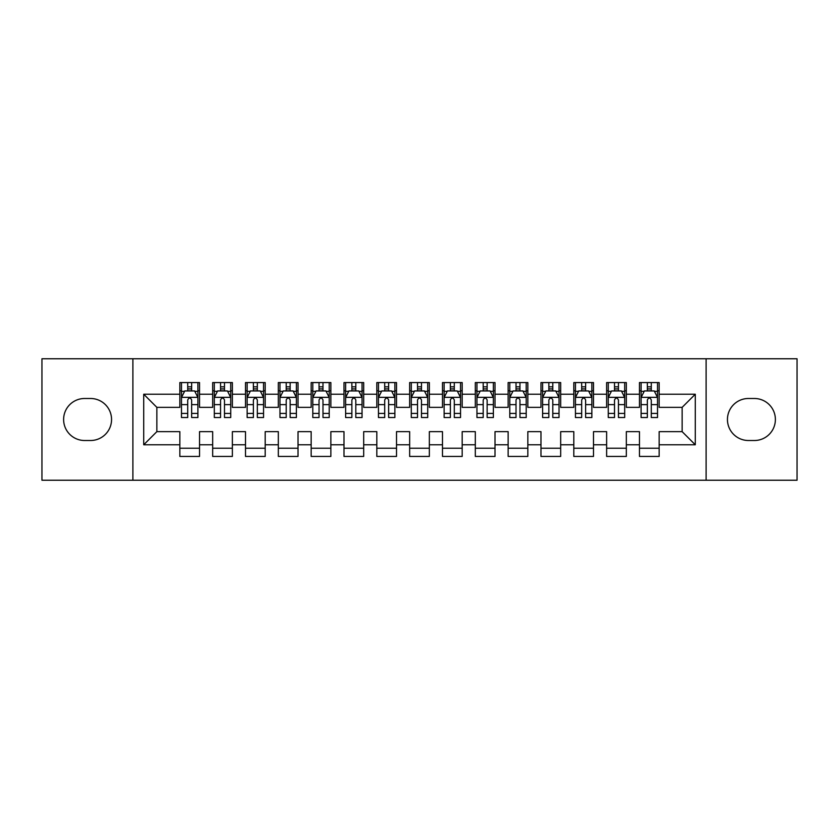 <?xml version="1.0" encoding="UTF-8"?>
<svg xmlns="http://www.w3.org/2000/svg" width="839" height="839" viewBox="0 0 839 839"><rect width="100%" height="100%" fill="white"/><g stroke="black" fill="none" stroke-linecap="round" stroke-linejoin="round"><path stroke-width="1.26" d="M706.113 480.233L797.05 480.233L797.05 358.767L706.113 358.767L706.113 480.233L132.887 480.233L132.887 358.767L41.95 358.767L41.95 480.233L132.887 480.233M706.113 358.767L132.887 358.767M143.721 444.775L143.721 394.225L179.84 394.225L179.84 407.355L156.862 407.355L156.862 431.645L143.721 444.775L179.84 444.775L179.84 456.437L199.535 456.437L199.535 444.775L212.666 444.775L212.666 456.437L232.372 456.437L232.372 444.775L245.502 444.775L245.502 456.437L265.197 456.437L265.197 444.775L278.328 444.775L278.328 456.437L298.023 456.437L298.023 444.775L311.164 444.775L311.164 456.437L330.86 456.437L330.86 444.775L343.99 444.775L343.99 456.437L363.686 456.437L363.686 444.775L376.816 444.775L376.816 456.437L396.522 456.437L396.522 444.775L409.652 444.775L409.652 456.437L429.348 456.437L429.348 444.775L442.478 444.775L442.478 456.437L462.184 456.437L462.184 444.775L475.314 444.775L475.314 456.437L495.01 456.437L495.01 444.775L508.14 444.775L508.14 456.437L527.836 456.437L527.836 444.775L540.977 444.775L540.977 456.437L560.672 456.437L560.672 444.775L573.803 444.775L573.803 456.437L593.498 456.437L593.498 444.775L606.628 444.775L606.628 456.437L626.334 456.437L626.334 444.775L639.465 444.775L639.465 456.437L659.16 456.437L659.16 431.645L682.138 431.645L682.138 407.355L659.16 407.355L659.16 394.225L695.279 394.225L695.279 444.775L659.16 444.775M659.16 394.225L659.16 382.563L639.465 382.563L639.465 394.225L626.334 394.225L626.334 382.563L606.628 382.563L606.628 394.225L593.498 394.225L593.498 382.563L573.803 382.563L573.803 394.225L560.672 394.225L560.672 382.563L540.977 382.563L540.977 394.225L527.836 394.225L527.836 382.563L508.14 382.563L508.14 394.225L495.01 394.225L495.01 382.563L475.314 382.563L475.314 394.225L462.184 394.225L462.184 382.563L442.478 382.563L442.478 394.225L429.348 394.225L429.348 382.563L409.652 382.563L409.652 394.225L396.522 394.225L396.522 382.563L376.816 382.563L376.816 394.225L363.686 394.225L363.686 382.563L343.99 382.563L343.99 394.225L330.86 394.225L330.86 382.563L311.164 382.563L311.164 394.225L298.023 394.225L298.023 382.563L278.328 382.563L278.328 394.225L265.197 394.225L265.197 382.563L245.502 382.563L245.502 394.225L232.372 394.225L232.372 382.563L212.666 382.563L212.666 394.225L199.535 394.225L199.535 382.563L179.84 382.563L179.84 394.225M626.334 444.775L626.334 431.645L639.465 431.645L639.465 444.775M695.279 394.225L682.138 407.355M593.498 444.775L593.498 431.645L606.628 431.645L606.628 444.775M639.465 394.225L639.465 407.355L626.334 407.355L626.334 394.225M560.672 444.775L560.672 431.645L573.803 431.645L573.803 444.775M606.628 394.225L606.628 407.355L593.498 407.355L593.498 394.225M527.836 444.775L527.836 431.645L540.977 431.645L540.977 444.775M573.803 394.225L573.803 407.355L560.672 407.355L560.672 394.225M495.01 444.775L495.01 431.645L508.14 431.645L508.14 444.775M540.977 394.225L540.977 407.355L527.836 407.355L527.836 394.225M462.184 444.775L462.184 431.645L475.314 431.645L475.314 444.775M508.14 394.225L508.14 407.355L495.01 407.355L495.01 394.225M429.348 444.775L429.348 431.645L442.478 431.645L442.478 444.775M475.314 394.225L475.314 407.355L462.184 407.355L462.184 394.225M396.522 444.775L396.522 431.645L409.652 431.645L409.652 444.775M442.478 394.225L442.478 407.355L429.348 407.355L429.348 394.225M363.686 444.775L363.686 431.645L376.816 431.645L376.816 444.775M409.652 394.225L409.652 407.355L396.522 407.355L396.522 394.225M330.86 444.775L330.86 431.645L343.99 431.645L343.99 444.775M376.816 394.225L376.816 407.355L363.686 407.355L363.686 394.225M298.023 444.775L298.023 431.645L311.164 431.645L311.164 444.775M343.99 394.225L343.99 407.355L330.86 407.355L330.86 394.225M265.197 444.775L265.197 431.645L278.328 431.645L278.328 444.775M311.164 394.225L311.164 407.355L298.023 407.355L298.023 394.225M232.372 444.775L232.372 431.645L245.502 431.645L245.502 444.775M278.328 394.225L278.328 407.355L265.197 407.355L265.197 394.225M199.535 444.775L199.535 431.645L212.666 431.645L212.666 444.775M245.502 394.225L245.502 407.355L232.372 407.355L232.372 394.225M156.862 431.645L179.84 431.645L179.84 444.775M212.666 394.225L212.666 407.355L199.535 407.355L199.535 394.225M639.465 390.775L641.101 390.775M657.524 390.775L659.16 390.775M606.628 390.775L608.275 390.775M624.688 390.775L626.334 390.775M573.803 390.775L575.449 390.775M591.862 390.775L593.498 390.775M540.977 390.775L542.613 390.775M559.026 390.775L560.672 390.775M508.14 390.775L509.787 390.775M526.2 390.775L527.836 390.775M475.314 390.775L476.951 390.775M493.363 390.775L495.01 390.775M442.478 390.775L444.125 390.775M460.538 390.775L462.184 390.775M409.652 390.775L411.288 390.775M427.712 390.775L429.348 390.775M376.816 390.775L378.462 390.775M394.875 390.775L396.522 390.775M343.99 390.775L345.637 390.775M362.049 390.775L363.686 390.775M311.164 390.775L312.8 390.775M329.213 390.775L330.86 390.775M278.328 390.775L279.974 390.775M296.387 390.775L298.023 390.775M245.502 390.775L247.138 390.775M263.551 390.775L265.197 390.775M212.666 390.775L214.312 390.775M230.725 390.775L232.372 390.775M179.84 390.775L181.476 390.775M197.899 390.775L199.535 390.775M179.84 448.225L199.535 448.225M212.666 448.225L232.372 448.225M245.502 448.225L265.197 448.225M278.328 448.225L298.023 448.225M311.164 448.225L330.86 448.225M343.99 448.225L363.686 448.225M376.816 448.225L396.522 448.225M409.652 448.225L429.348 448.225M442.478 448.225L462.184 448.225M475.314 448.225L495.01 448.225M508.14 448.225L527.836 448.225M540.977 448.225L560.672 448.225M573.803 448.225L593.498 448.225M606.628 448.225L626.334 448.225M639.465 448.225L659.16 448.225M143.721 394.225L156.862 407.355M682.138 431.645L695.279 444.775M84.634 398.494A21.006 21.006 0 0 0 63.617 419.5A21.006 21.006 0 0 0 84.634 440.506L90.539 440.506A21.006 21.006 0 0 0 111.556 419.5A21.006 21.006 0 0 0 90.539 398.494L84.634 398.494M754.366 440.506A21.006 21.006 0 0 0 775.383 419.5A21.006 21.006 0 0 0 754.366 398.494L748.461 398.494A21.006 21.006 0 0 0 727.444 419.5A21.006 21.006 0 0 0 748.461 440.506L754.366 440.506M191.659 386.831L187.716 386.831M197.899 413.417L191.659 413.417L191.659 417.528L197.899 417.528L197.899 397.508L194.617 390.943L184.758 390.943L181.476 397.508L181.476 417.528L187.716 417.528L187.716 413.417L181.476 413.417M181.476 397.508L181.476 382.563M197.899 397.508L197.899 382.563M187.716 390.943L187.716 382.563M191.659 382.563L191.659 390.943M191.659 413.417L191.659 399.962C190.348 397.434 189.037 397.434 187.716 399.962L187.716 413.417M191.659 390.775L187.716 390.775M224.485 386.831L220.552 386.831M230.725 413.417L224.485 413.417L224.485 417.528L230.725 417.528L230.725 397.508L227.442 390.943L217.595 390.943L214.312 397.508L214.312 417.528L220.552 417.528L220.552 413.417L214.312 413.417M214.312 397.508L214.312 382.563M230.725 397.508L230.725 382.563M220.552 390.943L220.552 382.563M224.485 382.563L224.485 390.943M224.485 413.417L224.485 399.962C223.174 397.434 221.863 397.434 220.552 399.962L220.552 413.417M224.485 390.775L220.552 390.775M257.321 386.831L253.378 386.831M263.551 413.417L257.321 413.417L257.321 417.528L263.551 417.528L263.551 397.508L260.268 390.943L250.421 390.943L247.138 397.508L247.138 417.528L253.378 417.528L253.378 413.417L247.138 413.417M247.138 397.508L247.138 382.563M263.551 397.508L263.551 382.563M253.378 390.943L253.378 382.563M257.321 382.563L257.321 390.943M257.321 413.417L257.321 399.962C256.01 397.434 254.689 397.434 253.378 399.962L253.378 413.417M257.321 390.775L253.378 390.775M290.147 386.831L286.204 386.831M296.387 413.417L290.147 413.417L290.147 417.528L296.387 417.528L296.387 397.508L293.105 390.943L283.257 390.943L279.974 397.508L279.974 417.528L286.204 417.528L286.204 413.417L279.974 413.417M279.974 397.508L279.974 382.563M296.387 397.508L296.387 382.563M286.204 390.943L286.204 382.563M290.147 382.563L290.147 390.943M290.147 413.417L290.147 399.962C288.836 397.434 287.525 397.434 286.204 399.962L286.204 413.417M290.147 390.775L286.204 390.775M322.984 386.831L319.04 386.831M329.213 413.417L322.984 413.417L322.984 417.528L329.213 417.528L329.213 397.508L325.931 390.943L316.083 390.943L312.8 397.508L312.8 417.528L319.04 417.528L319.04 413.417L312.8 413.417M312.8 397.508L312.8 382.563M329.213 397.508L329.213 382.563M319.04 390.943L319.04 382.563M322.984 382.563L322.984 390.943M322.984 413.417L322.984 399.962C321.662 397.434 320.351 397.434 319.04 399.962L319.04 413.417M322.984 390.775L319.04 390.775M355.809 386.831L351.866 386.831M362.049 413.417L355.809 413.417L355.809 417.528L362.049 417.528L362.049 397.508L358.767 390.943L348.919 390.943L345.637 397.508L345.637 417.528L351.866 417.528L351.866 413.417L345.637 413.417M345.637 397.508L345.637 382.563M362.049 397.508L362.049 382.563M351.866 390.943L351.866 382.563M355.809 382.563L355.809 390.943M355.809 413.417L355.809 399.962C354.498 397.434 353.188 397.434 351.866 399.962L351.866 413.417M355.809 390.775L351.866 390.775M388.635 386.831L384.702 386.831M394.875 413.417L388.635 413.417L388.635 417.528L394.875 417.528L394.875 397.508L391.593 390.943L381.745 390.943L378.462 397.508L378.462 417.528L384.702 417.528L384.702 413.417L378.462 413.417M378.462 397.508L378.462 382.563M394.875 397.508L394.875 382.563M384.702 390.943L384.702 382.563M388.635 382.563L388.635 390.943M388.635 413.417L388.635 399.962C387.324 397.434 386.013 397.434 384.702 399.962L384.702 413.417M388.635 390.775L384.702 390.775M421.472 386.831L417.528 386.831M427.712 413.417L421.472 413.417L421.472 417.528L427.712 417.528L427.712 397.508L424.429 390.943L414.571 390.943L411.288 397.508L411.288 417.528L417.528 417.528L417.528 413.417L411.288 413.417M411.288 397.508L411.288 382.563M427.712 397.508L427.712 382.563M417.528 390.943L417.528 382.563M421.472 382.563L421.472 390.943M421.472 413.417L421.472 399.962C420.161 397.434 418.85 397.434 417.528 399.962L417.528 413.417M421.472 390.775L417.528 390.775M454.298 386.831L450.365 386.831M460.538 413.417L454.298 413.417L454.298 417.528L460.538 417.528L460.538 397.508L457.255 390.943L447.407 390.943L444.125 397.508L444.125 417.528L450.365 417.528L450.365 413.417L444.125 413.417M444.125 397.508L444.125 382.563M460.538 397.508L460.538 382.563M450.365 390.943L450.365 382.563M454.298 382.563L454.298 390.943M454.298 413.417L454.298 399.962C452.987 397.434 451.676 397.434 450.365 399.962L450.365 413.417M454.298 390.775L450.365 390.775M487.134 386.831L483.191 386.831M493.363 413.417L487.134 413.417L487.134 417.528L493.363 417.528L493.363 397.508L490.081 390.943L480.233 390.943L476.951 397.508L476.951 417.528L483.191 417.528L483.191 413.417L476.951 413.417M476.951 397.508L476.951 382.563M493.363 397.508L493.363 382.563M483.191 390.943L483.191 382.563M487.134 382.563L487.134 390.943M487.134 413.417L487.134 399.962C485.823 397.434 484.502 397.434 483.191 399.962L483.191 413.417M487.134 390.775L483.191 390.775M519.96 386.831L516.016 386.831M526.2 413.417L519.96 413.417L519.96 417.528L526.2 417.528L526.2 397.508L522.917 390.943L513.069 390.943L509.787 397.508L509.787 417.528L516.016 417.528L516.016 413.417L509.787 413.417M509.787 397.508L509.787 382.563M526.2 397.508L526.2 382.563M516.016 390.943L516.016 382.563M519.96 382.563L519.96 390.943M519.96 413.417L519.96 399.962C518.649 397.434 517.338 397.434 516.016 399.962L516.016 413.417M519.96 390.775L516.016 390.775M552.796 386.831L548.853 386.831M559.026 413.417L552.796 413.417L552.796 417.528L559.026 417.528L559.026 397.508L555.743 390.943L545.895 390.943L542.613 397.508L542.613 417.528L548.853 417.528L548.853 413.417L542.613 413.417M542.613 397.508L542.613 382.563M559.026 397.508L559.026 382.563M548.853 390.943L548.853 382.563M552.796 382.563L552.796 390.943M552.796 413.417L552.796 399.962C551.485 397.434 550.164 397.434 548.853 399.962L548.853 413.417M552.796 390.775L548.853 390.775M585.622 386.831L581.679 386.831M591.862 413.417L585.622 413.417L585.622 417.528L591.862 417.528L591.862 397.508L588.579 390.943L578.732 390.943L575.449 397.508L575.449 417.528L581.679 417.528L581.679 413.417L575.449 413.417M575.449 397.508L575.449 382.563M591.862 397.508L591.862 382.563M581.679 390.943L581.679 382.563M585.622 382.563L585.622 390.943M585.622 413.417L585.622 399.962C584.311 397.434 583 397.434 581.679 399.962L581.679 413.417M585.622 390.775L581.679 390.775M618.448 386.831L614.515 386.831M624.688 413.417L618.448 413.417L618.448 417.528L624.688 417.528L624.688 397.508L621.405 390.943L611.558 390.943L608.275 397.508L608.275 417.528L614.515 417.528L614.515 413.417L608.275 413.417M608.275 397.508L608.275 382.563M624.688 397.508L624.688 382.563M614.515 390.943L614.515 382.563M618.448 382.563L618.448 390.943M618.448 413.417L618.448 399.962C617.137 397.434 615.826 397.434 614.515 399.962L614.515 413.417M618.448 390.775L614.515 390.775M651.284 386.831L647.341 386.831M657.524 413.417L651.284 413.417L651.284 417.528L657.524 417.528L657.524 397.508L654.242 390.943L644.383 390.943L641.101 397.508L641.101 417.528L647.341 417.528L647.341 413.417L641.101 413.417M641.101 397.508L641.101 382.563M657.524 397.508L657.524 382.563M647.341 390.943L647.341 382.563M651.284 382.563L651.284 390.943M651.284 413.417L651.284 399.962C649.973 397.434 648.662 397.434 647.341 399.962L647.341 413.417M651.284 390.775L647.341 390.775M197.815 397.34L181.56 397.34M181.476 391.331L184.57 391.331M194.805 391.331L197.899 391.331M187.716 404.618L181.476 404.618M197.899 404.618L191.659 404.618M191.659 388.918L187.716 388.918M230.641 397.34L214.396 397.34M214.312 391.331L217.395 391.331M227.642 391.331L230.725 391.331M220.552 404.618L214.312 404.618M230.725 404.618L224.485 404.618M224.485 388.918L220.552 388.918M263.477 397.34L247.222 397.34M247.138 391.331L250.221 391.331M260.468 391.331L263.551 391.331M253.378 404.618L247.138 404.618M263.551 404.618L257.321 404.618M257.321 388.918L253.378 388.918M296.303 397.34L280.048 397.34M279.974 391.331L283.058 391.331M293.304 391.331L296.387 391.331M286.204 404.618L279.974 404.618M296.387 404.618L290.147 404.618M290.147 388.918L286.204 388.918M329.129 397.34L312.884 397.34M312.8 391.331L315.884 391.331M326.13 391.331L329.213 391.331M319.04 404.618L312.8 404.618M329.213 404.618L322.984 404.618M322.984 388.918L319.04 388.918M361.966 397.34L345.71 397.34M345.637 391.331L348.72 391.331M358.956 391.331L362.049 391.331M351.866 404.618L345.637 404.618M362.049 404.618L355.809 404.618M355.809 388.918L351.866 388.918M394.791 397.34L378.546 397.34M378.462 391.331L381.546 391.331M391.792 391.331L394.875 391.331M384.702 404.618L378.462 404.618M394.875 404.618L388.635 404.618M388.635 388.918L384.702 388.918M427.628 397.34L411.372 397.34M411.288 391.331L414.382 391.331M424.618 391.331L427.712 391.331M417.528 404.618L411.288 404.618M427.712 404.618L421.472 404.618M421.472 388.918L417.528 388.918M460.454 397.34L444.209 397.34M444.125 391.331L447.208 391.331M457.454 391.331L460.538 391.331M450.365 404.618L444.125 404.618M460.538 404.618L454.298 404.618M454.298 388.918L450.365 388.918M493.29 397.34L477.034 397.34M476.951 391.331L480.044 391.331M490.28 391.331L493.363 391.331M483.191 404.618L476.951 404.618M493.363 404.618L487.134 404.618M487.134 388.918L483.191 388.918M526.116 397.34L509.871 397.34M509.787 391.331L512.87 391.331M523.117 391.331L526.2 391.331M516.016 404.618L509.787 404.618M526.2 404.618L519.96 404.618M519.96 388.918L516.016 388.918M558.952 397.34L542.697 397.34M542.613 391.331L545.696 391.331M555.942 391.331L559.026 391.331M548.853 404.618L542.613 404.618M559.026 404.618L552.796 404.618M552.796 388.918L548.853 388.918M591.778 397.34L575.523 397.34M575.449 391.331L578.532 391.331M588.779 391.331L591.862 391.331M581.679 404.618L575.449 404.618M591.862 404.618L585.622 404.618M585.622 388.918L581.679 388.918M624.604 397.34L608.359 397.34M608.275 391.331L611.358 391.331M621.605 391.331L624.688 391.331M614.515 404.618L608.275 404.618M624.688 404.618L618.448 404.618M618.448 388.918L614.515 388.918M657.44 397.34L641.185 397.34M641.101 391.331L644.195 391.331M654.43 391.331L657.524 391.331M647.341 404.618L641.101 404.618M657.524 404.618L651.284 404.618M651.284 388.918L647.341 388.918"/></g></svg>
